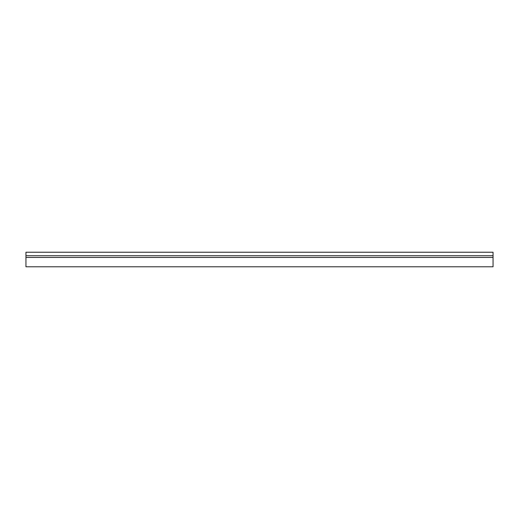 <?xml version="1.0" encoding="UTF-8"?>
<svg xmlns="http://www.w3.org/2000/svg" width="519" height="519" viewBox="0 0 519 519"><rect width="100%" height="100%" fill="white"/><g stroke="black" fill="none" stroke-linecap="round" stroke-linejoin="round"><path stroke-width="0.78" d="M25.95 257.456L493.05 257.456L493.05 266.798L25.95 266.798L25.95 255.718L493.05 255.718L493.05 252.228L25.95 252.228L25.95 255.718M493.05 257.456L493.05 255.718M25.95 252.228L493.05 252.228"/></g></svg>
